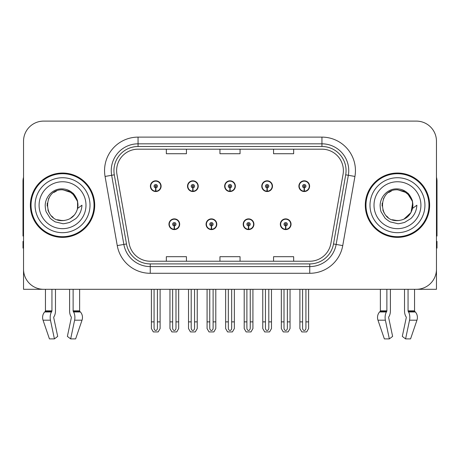 <?xml version="1.0" encoding="UTF-8"?>
<svg xmlns="http://www.w3.org/2000/svg" width="460" height="460" viewBox="0 0 460 460"><rect width="100%" height="100%" fill="white"/><g stroke="black" fill="none" stroke-linecap="round" stroke-linejoin="round"><path stroke-width="0.69" d="M168.952 224.238A5.359 5.359 0 0 0 174.311 229.597A5.359 5.359 0 0 0 179.676 224.238A5.359 5.359 0 0 0 174.311 218.874A5.359 5.359 0 0 0 168.952 224.238M206.074 224.238A5.359 5.359 0 0 0 211.439 229.597A5.359 5.359 0 0 0 216.798 224.238A5.359 5.359 0 0 0 211.439 218.874A5.359 5.359 0 0 0 206.074 224.238M243.202 224.238A5.359 5.359 0 0 0 248.561 229.597A5.359 5.359 0 0 0 253.926 224.238A5.359 5.359 0 0 0 248.561 218.874A5.359 5.359 0 0 0 243.202 224.238M261.763 186.173A5.359 5.359 0 0 0 267.122 191.532A5.359 5.359 0 0 0 272.487 186.173A5.359 5.359 0 0 0 267.122 180.814A5.359 5.359 0 0 0 261.763 186.173M224.641 186.173A5.359 5.359 0 0 0 230 191.532A5.359 5.359 0 0 0 235.359 186.173A5.359 5.359 0 0 0 230 180.814A5.359 5.359 0 0 0 224.641 186.173M187.513 186.173A5.359 5.359 0 0 0 192.878 191.532A5.359 5.359 0 0 0 198.237 186.173A5.359 5.359 0 0 0 192.878 180.814A5.359 5.359 0 0 0 187.513 186.173M150.391 186.173A5.359 5.359 0 0 0 155.75 191.532A5.359 5.359 0 0 0 161.109 186.173A5.359 5.359 0 0 0 155.75 180.814A5.359 5.359 0 0 0 150.391 186.173M280.324 224.238A5.359 5.359 0 0 0 285.689 229.597A5.359 5.359 0 0 0 291.048 224.238A5.359 5.359 0 0 0 285.689 218.874A5.359 5.359 0 0 0 280.324 224.238M298.891 186.173A5.359 5.359 0 0 0 304.25 191.532A5.359 5.359 0 0 0 309.609 186.173A5.359 5.359 0 0 0 304.25 180.814A5.359 5.359 0 0 0 298.891 186.173M388.757 316.952A0.673 0.351 -90 0 0 388.666 317.699A0.673 0.351 -90 0 1 388.757 316.952L389.114 316.342A7.371 3.881 90 0 0 390.402 310.856L390.402 289.305L404.524 289.305L404.524 310.856A7.371 3.881 -90 0 0 405.812 316.342L406.168 316.952A0.673 0.351 90 0 1 406.26 317.699L402.304 336.398L405.582 338.893L409.538 320.2A7.371 3.881 -90 0 0 408.526 311.96L408.169 311.357A0.673 0.351 90 0 1 408.054 310.856L414.552 310.856L414.552 289.305L436.465 289.305L436.465 141.208A20.102 20.102 0 0 0 416.357 121.106L43.642 121.106A20.102 20.102 0 0 0 23.535 141.208L23.535 289.305L45.448 289.305L45.448 310.856L51.945 310.856A0.673 0.351 -90 0 1 51.83 311.357L51.474 311.96A7.371 3.881 90 0 0 50.462 320.2L54.418 338.893L57.695 336.398L53.739 317.699A0.673 0.351 -90 0 1 53.831 316.952L54.188 316.342A7.371 3.881 90 0 0 55.476 310.856L55.476 289.305L69.598 289.305L69.598 310.856A7.371 3.881 -90 0 0 70.886 316.342L71.242 316.952L70.886 316.342M71.334 317.699A0.673 0.351 90 0 0 71.242 316.952A0.673 0.351 90 0 1 71.334 317.699L67.379 336.398L70.656 338.893L74.612 320.2A7.371 3.881 -90 0 0 73.6 311.96L73.243 311.357A0.673 0.351 90 0 1 73.129 310.856L79.626 310.856L79.626 289.305L83.979 289.305M376.021 289.305L380.374 289.305L380.374 310.856L386.872 310.856A0.673 0.351 -90 0 1 386.756 311.357L386.4 311.96A7.371 3.881 90 0 0 385.388 320.2L389.344 338.893L392.622 336.398L388.666 317.699M30.371 205.206A32.165 32.165 0 0 0 62.537 237.371A32.165 32.165 0 0 0 94.702 205.206A32.165 32.165 0 0 0 62.537 173.04A32.165 32.165 0 0 0 30.371 205.206M365.297 205.206A32.165 32.165 0 0 0 397.463 237.371A32.165 32.165 0 0 0 429.628 205.206A32.165 32.165 0 0 0 397.463 173.04A32.165 32.165 0 0 0 365.297 205.206M116.616 170.625A21.442 21.442 0 0 1 138.057 149.184L321.942 149.184A21.442 21.442 0 0 1 343.056 174.352L330.866 243.507A21.442 21.442 0 0 1 309.747 261.228L150.253 261.228A21.442 21.442 0 0 1 129.133 243.507L116.943 174.352A21.442 21.442 0 0 1 116.616 170.625M113.936 170.625A24.127 24.127 0 0 0 114.304 174.817L126.494 243.972A24.127 24.127 0 0 0 150.253 263.908L309.747 263.908A24.127 24.127 0 0 0 333.506 243.972L345.696 174.817A24.127 24.127 0 0 0 321.942 146.504L138.057 146.504A24.127 24.127 0 0 0 113.936 170.625M105.064 176.445A33.505 33.505 0 0 1 138.057 137.12L321.942 137.12A33.505 33.505 0 0 1 354.936 176.445L342.746 245.6A33.505 33.505 0 0 1 309.747 273.292L150.253 273.292A33.505 33.505 0 0 1 117.254 245.6L105.064 176.445L111.659 175.283A26.806 26.806 0 0 1 138.057 143.825L321.942 143.825A26.806 26.806 0 0 1 348.341 175.283L336.145 244.438A26.806 26.806 0 0 1 309.747 266.587L150.253 266.587A26.806 26.806 0 0 1 123.855 244.438L111.659 175.283A26.806 26.806 0 0 1 111.257 170.625M416.357 121.106L43.642 121.106M23.535 141.208L23.535 269.203A20.102 20.102 0 0 0 43.642 289.305L416.357 289.305A20.102 20.102 0 0 0 436.465 269.203L436.465 141.208M219.949 149.184L219.949 153.72L240.051 153.72L240.051 149.184M166.336 149.184L166.336 153.72L186.444 153.72L186.444 149.184M273.556 149.184L273.556 153.72L293.664 153.72L293.664 149.184M240.051 261.228L240.051 256.691L219.949 256.691L219.949 261.228M186.444 261.228L186.444 256.691L166.336 256.691L166.336 261.228M293.664 261.228L293.664 256.691L273.556 256.691L273.556 261.228M287.362 289.305L287.362 328.095C287.258 329.538 286.695 330.332 285.689 330.487C284.677 330.332 284.119 329.538 284.01 328.095L284.01 321.873L281.33 321.873L281.33 328.572L283.268 331.924L288.109 331.924L290.041 328.572L290.041 289.305M285.614 225.912L285.47 229.258A5.026 5.026 0 0 1 280.663 224.238A5.026 5.026 0 0 1 285.689 219.213A5.026 5.026 0 0 1 290.714 224.238A5.026 5.026 0 0 1 285.907 229.258L285.758 225.912A1.673 1.673 0 0 0 287.362 224.238A1.673 1.673 0 0 0 285.689 222.559A1.673 1.673 0 0 0 284.01 224.238A1.673 1.673 0 0 0 285.614 225.912L285.66 224.905A0.673 0.673 0 0 1 285.016 224.238A0.673 0.673 0 0 1 285.689 223.566A0.673 0.673 0 0 1 286.356 224.238A0.673 0.673 0 0 1 285.717 224.905L285.758 225.912M290.875 225.578L290.53 225.578M290.53 222.899L290.875 222.899M280.841 225.578L280.496 225.578M280.496 222.899L280.841 222.899M281.33 289.305L281.33 321.873M284.01 289.305L284.01 321.873M287.362 321.873L290.041 321.873M305.923 289.305L305.923 328.095C305.82 329.538 305.262 330.332 304.25 330.487C303.238 330.332 302.68 329.538 302.577 328.095L302.577 321.873L299.891 321.873L299.891 328.572L301.829 331.924L306.671 331.924L308.603 328.572L308.603 289.305M304.175 187.847L304.031 191.193A5.026 5.026 0 0 1 299.224 186.173A5.026 5.026 0 0 1 304.25 181.148A5.026 5.026 0 0 1 309.275 186.173A5.026 5.026 0 0 1 304.468 191.193L304.324 187.847A1.673 1.673 0 0 0 305.923 186.173A1.673 1.673 0 0 0 304.25 184.5A1.673 1.673 0 0 0 302.577 186.173A1.673 1.673 0 0 0 304.175 187.847L304.221 186.846A0.673 0.673 0 0 1 303.577 186.173A0.673 0.673 0 0 1 304.25 185.506A0.673 0.673 0 0 1 304.917 186.173A0.673 0.673 0 0 1 304.278 186.846L304.324 187.847M309.442 187.513L309.091 187.513M309.091 184.834L309.442 184.834M299.402 187.513L299.058 187.513M299.058 184.834L299.402 184.834M299.891 289.305L299.891 321.873M302.577 289.305L302.577 321.873M305.923 321.873L308.603 321.873M250.24 289.305L250.24 328.095C250.131 329.538 249.573 330.332 248.561 330.487C247.555 330.332 246.991 329.538 246.888 328.095L246.888 321.873L244.208 321.873L244.208 328.572L246.14 331.924L250.982 331.924L252.919 328.572L252.919 289.305M248.492 225.912L248.342 229.258A5.026 5.026 0 0 1 243.535 224.238A5.026 5.026 0 0 1 248.561 219.213A5.026 5.026 0 0 1 253.586 224.238A5.026 5.026 0 0 1 248.779 229.258L248.636 225.912A1.673 1.673 0 0 0 250.24 224.238A1.673 1.673 0 0 0 248.561 222.559A1.673 1.673 0 0 0 246.888 224.238A1.673 1.673 0 0 0 248.492 225.912L248.532 224.905A0.673 0.673 0 0 1 247.894 224.238A0.673 0.673 0 0 1 248.561 223.566A0.673 0.673 0 0 1 249.234 224.238A0.673 0.673 0 0 1 248.59 224.905L248.636 225.912M253.753 225.578L253.408 225.578M253.408 222.899L253.753 222.899M243.719 225.578L243.369 225.578M243.369 222.899L243.719 222.899M244.208 289.305L244.208 321.873M246.888 289.305L246.888 321.873M250.24 321.873L252.919 321.873M213.112 289.305L213.112 328.095C213.009 329.538 212.445 330.332 211.439 330.487C210.427 330.332 209.869 329.538 209.76 328.095L209.76 321.873L207.08 321.873L207.08 328.572L209.018 331.924L213.86 331.924L215.792 328.572L215.792 289.305M211.364 225.912L211.22 229.258A5.026 5.026 0 0 1 206.413 224.238A5.026 5.026 0 0 1 211.439 219.213A5.026 5.026 0 0 1 216.464 224.238A5.026 5.026 0 0 1 211.657 229.258L211.508 225.912A1.673 1.673 0 0 0 213.112 224.238A1.673 1.673 0 0 0 211.439 222.559A1.673 1.673 0 0 0 209.76 224.238A1.673 1.673 0 0 0 211.364 225.912L211.41 224.905A0.673 0.673 0 0 1 210.766 224.238A0.673 0.673 0 0 1 211.439 223.566A0.673 0.673 0 0 1 212.106 224.238A0.673 0.673 0 0 1 211.468 224.905L211.508 225.912M216.631 225.578L216.28 225.578M216.28 222.899L216.631 222.899M206.592 225.578L206.247 225.578M206.247 222.899L206.592 222.899M207.08 289.305L207.08 321.873M209.76 289.305L209.76 321.873M213.112 321.873L215.792 321.873M175.99 289.305L175.99 328.095C175.881 329.538 175.323 330.332 174.311 330.487C173.305 330.332 172.742 329.538 172.638 328.095L172.638 321.873L169.958 321.873L169.958 328.572L171.89 331.924L176.732 331.924L178.67 328.572L178.67 289.305M174.242 225.912L174.093 229.258A5.026 5.026 0 0 1 169.286 224.238A5.026 5.026 0 0 1 174.311 219.213A5.026 5.026 0 0 1 179.337 224.238A5.026 5.026 0 0 1 174.53 229.258L174.386 225.912A1.673 1.673 0 0 0 175.99 224.238A1.673 1.673 0 0 0 174.311 222.559A1.673 1.673 0 0 0 172.638 224.238A1.673 1.673 0 0 0 174.242 225.912L174.282 224.905A0.673 0.673 0 0 1 173.644 224.238A0.673 0.673 0 0 1 174.311 223.566A0.673 0.673 0 0 1 174.984 224.238A0.673 0.673 0 0 1 174.34 224.905L174.386 225.912M179.504 225.578L179.158 225.578M179.158 222.899L179.504 222.899M169.47 225.578L169.125 225.578M169.125 222.899L169.47 222.899M169.958 289.305L169.958 321.873M172.638 289.305L172.638 321.873M175.99 321.873L178.67 321.873M268.801 289.305L268.801 328.095C268.692 329.538 268.134 330.332 267.122 330.487C266.116 330.332 265.558 329.538 265.449 328.095L265.449 321.873L262.769 321.873L262.769 328.572L264.701 331.924L269.548 331.924L271.48 328.572L271.48 289.305M267.053 187.847L266.904 191.193A5.026 5.026 0 0 1 262.096 186.173A5.026 5.026 0 0 1 267.122 181.148A5.026 5.026 0 0 1 272.153 186.173A5.026 5.026 0 0 1 267.346 191.193L267.197 187.847A1.673 1.673 0 0 0 268.801 186.173A1.673 1.673 0 0 0 267.122 184.5A1.673 1.673 0 0 0 265.449 186.173A1.673 1.673 0 0 0 267.053 187.847L267.093 186.846A0.673 0.673 0 0 1 266.455 186.173A0.673 0.673 0 0 1 267.122 185.506A0.673 0.673 0 0 1 267.795 186.173A0.673 0.673 0 0 1 267.156 186.846L267.197 187.847M272.314 187.513L271.969 187.513M271.969 184.834L272.314 184.834M262.28 187.513L261.935 187.513M261.935 184.834L262.28 184.834M262.769 289.305L262.769 321.873M265.449 289.305L265.449 321.873M268.801 321.873L271.48 321.873M231.673 289.305L231.673 328.095C231.57 329.538 231.012 330.332 230 330.487C228.988 330.332 228.43 329.538 228.327 328.095L228.327 321.873L225.641 321.873L225.641 328.572L227.579 331.924L232.421 331.924L234.358 328.572L234.358 289.305M229.925 187.847L229.781 191.193A5.026 5.026 0 0 1 224.974 186.173A5.026 5.026 0 0 1 230 181.148A5.026 5.026 0 0 1 235.025 186.173A5.026 5.026 0 0 1 230.218 191.193L230.075 187.847A1.673 1.673 0 0 0 231.673 186.173A1.673 1.673 0 0 0 230 184.5A1.673 1.673 0 0 0 228.327 186.173A1.673 1.673 0 0 0 229.925 187.847L229.971 186.846A0.673 0.673 0 0 1 229.327 186.173A0.673 0.673 0 0 1 230 185.506A0.673 0.673 0 0 1 230.673 186.173A0.673 0.673 0 0 1 230.029 186.846L230.075 187.847M235.192 187.513L234.841 187.513M234.841 184.834L235.192 184.834M225.158 187.513L224.808 187.513M224.808 184.834L225.158 184.834M225.641 289.305L225.641 321.873M228.327 289.305L228.327 321.873M231.673 321.873L234.358 321.873M194.551 289.305L194.551 328.095C194.442 329.538 193.884 330.332 192.878 330.487C191.866 330.332 191.308 329.538 191.199 328.095L191.199 321.873L188.519 321.873L188.519 328.572L190.452 331.924L195.299 331.924L197.231 328.572L197.231 289.305M192.803 187.847L192.654 191.193A5.026 5.026 0 0 1 187.847 186.173A5.026 5.026 0 0 1 192.878 181.148A5.026 5.026 0 0 1 197.903 186.173A5.026 5.026 0 0 1 193.096 191.193L192.947 187.847A1.673 1.673 0 0 0 194.551 186.173A1.673 1.673 0 0 0 192.878 184.5A1.673 1.673 0 0 0 191.199 186.173A1.673 1.673 0 0 0 192.803 187.847L192.843 186.846A0.673 0.673 0 0 1 192.205 186.173A0.673 0.673 0 0 1 192.878 185.506A0.673 0.673 0 0 1 193.545 186.173A0.673 0.673 0 0 1 192.907 186.846L192.947 187.847M198.064 187.513L197.719 187.513M197.719 184.834L198.064 184.834M188.031 187.513L187.686 187.513M187.686 184.834L188.031 184.834M188.519 289.305L188.519 321.873M191.199 289.305L191.199 321.873M194.551 321.873L197.231 321.873M157.423 289.305L157.423 328.095C157.32 329.538 156.762 330.332 155.75 330.487C154.738 330.332 154.18 329.538 154.077 328.095L154.077 321.873L151.398 321.873L151.398 328.572L153.329 331.924L158.171 331.924L160.109 328.572L160.109 289.305M155.675 187.847L155.532 191.193A5.026 5.026 0 0 1 150.725 186.173A5.026 5.026 0 0 1 155.75 181.148A5.026 5.026 0 0 1 160.776 186.173A5.026 5.026 0 0 1 155.969 191.193L155.825 187.847A1.673 1.673 0 0 0 157.423 186.173A1.673 1.673 0 0 0 155.75 184.5A1.673 1.673 0 0 0 154.077 186.173A1.673 1.673 0 0 0 155.675 187.847L155.721 186.846A0.673 0.673 0 0 1 155.083 186.173A0.673 0.673 0 0 1 155.75 185.506A0.673 0.673 0 0 1 156.423 186.173A0.673 0.673 0 0 1 155.779 186.846L155.825 187.847M160.942 187.513L160.597 187.513M160.597 184.834L160.942 184.834M150.909 187.513L150.558 187.513M150.558 184.834L150.909 184.834M151.398 289.305L151.398 321.873M154.077 289.305L154.077 321.873M157.423 321.873L160.109 321.873M51.945 289.305L51.945 310.856M73.129 310.856L73.129 289.305M53.831 316.952A0.673 0.351 -90 0 0 53.739 317.699M70.656 338.893L75.635 338.893L82.024 320.2A7.371 6.268 90 0 0 80.391 311.96L79.816 311.357A0.673 0.569 -90 0 1 79.626 310.856M49.438 338.893L43.05 320.2L49.438 338.893L54.418 338.893M51.474 311.96L44.683 311.96A7.371 6.268 -90 0 0 43.05 320.2A7.371 6.268 -90 0 1 44.683 311.96L45.258 311.357A0.673 0.569 90 0 0 45.448 310.856M23.535 248.095L23 248.095L23 241.391L23.535 241.391M23.535 235.997A13.403 13.403 0 0 0 23 236.032L23 181.079A13.403 13.403 0 0 1 23.535 177.33M386.872 289.305L386.872 310.856M408.054 310.856L408.054 289.305M406.26 317.699A0.673 0.351 90 0 0 406.168 316.952L405.812 316.342M405.582 338.893L410.561 338.893L416.95 320.2A7.371 6.268 90 0 0 415.317 311.96L414.742 311.357L415.317 311.96L408.526 311.96M385.388 320.2L377.976 320.2A7.371 6.268 -90 0 1 379.609 311.96A7.371 6.268 -90 0 0 377.976 320.2L384.364 338.893L389.344 338.893M386.4 311.96L379.609 311.96L380.184 311.357A0.673 0.569 90 0 0 380.374 310.856M414.552 310.856A0.673 0.569 -90 0 0 414.742 311.357L408.169 311.357M436.465 241.391L437 241.391L437 248.095L436.465 248.095M436.465 177.33A13.403 13.403 0 0 1 437 181.079L437 236.032A13.403 13.403 0 0 0 436.465 235.997M62.405 220.616L57.391 219.736M53.216 217.476L51.474 215.941M49.105 212.761L47.874 209.95M47.15 206.063L47.271 203.113M48.426 199.002L49.887 196.403M53.843 192.481L56.436 191.049M59.932 220.397L64.038 220.541M62.537 220.622C70.426 220.081 75.451 216.01 77.608 208.409L81.96 205.206C81.638 210.548 79.62 215.004 75.9 218.58L69.678 222.421C65.147 223.577 62.767 223.968 62.537 223.6L55.677 221.979C55.309 222.266 49.622 218.052 50.019 217.971L46.322 212.06C45.753 211.151 45.373 208.915 45.183 205.35C45.482 196.276 53.228 188.278 62.537 188.899C66.292 189.048 69.609 190.371 72.496 192.872C73.997 193.522 77.912 200.083 77.613 202.003A15.41 15.41 0 0 1 77.613 208.397L77.521 201.606L74.514 195.506L69.172 191.297L62.537 189.802C42.654 188.836 42.654 221.57 62.537 220.622L64.343 220.512M70.035 218.667L74.526 214.883M77.378 209.357L77.769 202.86M77.401 201.135L72.64 193.568M71.455 192.636L62.899 189.802M71.478 217.758L72.651 216.833M90.01 205.206A27.473 27.473 0 0 1 62.537 232.679A27.473 27.473 0 0 1 35.063 205.206A27.473 27.473 0 0 1 62.537 177.732A27.473 27.473 0 0 1 90.01 205.206M62.537 236.699A31.498 31.498 0 0 1 31.044 205.206A31.498 31.498 0 0 1 62.537 173.708A31.498 31.498 0 0 1 94.035 205.206A31.498 31.498 0 0 1 62.537 236.699M62.537 228.66A23.454 23.454 0 0 1 39.083 205.206A23.454 23.454 0 0 1 62.537 181.752A23.454 23.454 0 0 1 85.991 205.206A23.454 23.454 0 0 1 62.537 228.66M397.331 220.616L392.317 219.736M388.142 217.476L386.4 215.941M384.031 212.761L382.8 209.95M382.076 206.063L382.191 203.113M383.353 199.002L384.813 196.403M388.769 192.481L391.362 191.049M394.858 220.397L398.964 220.541M397.463 220.622C405.352 220.081 410.377 216.01 412.534 208.409L416.886 205.206C416.565 210.548 414.546 215.004 410.826 218.58L404.604 222.421C400.073 223.577 397.693 223.968 397.463 223.6L390.603 221.979C390.235 222.266 384.548 218.052 384.945 217.971L381.248 212.06C380.679 211.151 380.299 208.915 380.109 205.35C380.409 196.276 388.154 188.278 397.463 188.899C401.218 189.048 404.535 190.371 407.422 192.872C408.923 193.522 412.838 200.083 412.539 202.003A15.41 15.41 0 0 1 412.539 208.397L412.447 201.606L409.44 195.506L404.098 191.297L397.463 189.802C377.579 188.836 377.579 221.57 397.463 220.622L399.268 220.512M403.828 219.236L411.016 212.543L412.695 202.86M412.327 201.135L407.566 193.568M406.381 192.636L397.825 189.802M406.404 217.758L407.577 216.833M424.936 205.206A27.473 27.473 0 0 1 397.463 232.679A27.473 27.473 0 0 1 369.989 205.206A27.473 27.473 0 0 1 397.463 177.732A27.473 27.473 0 0 1 424.936 205.206M397.463 236.699A31.498 31.498 0 0 1 365.964 205.206A31.498 31.498 0 0 1 397.463 173.708A31.498 31.498 0 0 1 428.956 205.206A31.498 31.498 0 0 1 397.463 236.699M397.463 228.66A23.454 23.454 0 0 1 374.009 205.206A23.454 23.454 0 0 1 397.463 181.752A23.454 23.454 0 0 1 420.917 205.206A23.454 23.454 0 0 1 397.463 228.66M321.942 137.12L321.942 146.504M111.659 175.283L114.304 174.817M150.253 273.292L150.253 263.908M309.747 263.908L309.747 273.292M333.506 243.972L342.746 245.6M117.254 245.6L126.494 243.972M345.696 174.817L354.936 176.445M138.057 137.12L138.057 146.504M285.47 229.258A5.026 5.026 0 0 1 280.663 224.238M304.031 191.193A5.026 5.026 0 0 1 299.224 186.173M248.342 229.258A5.026 5.026 0 0 1 243.535 224.238M211.22 229.258A5.026 5.026 0 0 1 206.413 224.238M174.093 229.258A5.026 5.026 0 0 1 169.286 224.238M266.904 191.193A5.026 5.026 0 0 1 262.096 186.173M229.781 191.193A5.026 5.026 0 0 1 224.974 186.173M192.654 191.193A5.026 5.026 0 0 1 187.847 186.173M155.532 191.193A5.026 5.026 0 0 1 150.725 186.173M74.612 320.2L82.024 320.2M43.05 320.2L50.462 320.2M73.6 311.96L80.391 311.96M73.243 311.357L79.816 311.357M45.258 311.357L51.83 311.357M409.538 320.2L416.95 320.2M380.184 311.357L386.756 311.357"/></g></svg>

